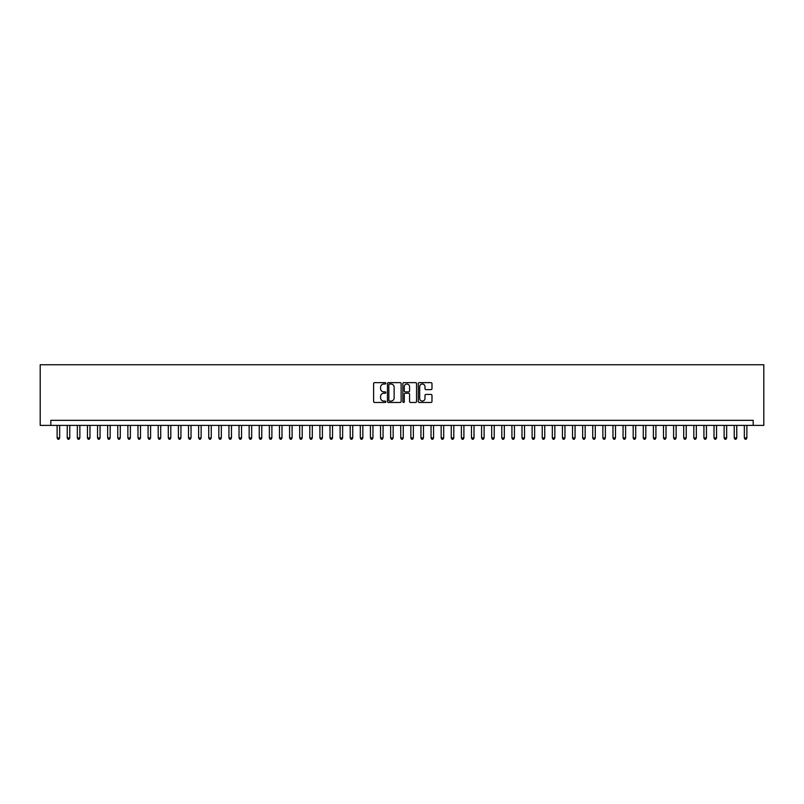 <?xml version="1.0" encoding="UTF-8"?>
<svg xmlns="http://www.w3.org/2000/svg" width="804" height="804" viewBox="0 0 804 804"><rect width="100%" height="100%" fill="white"/><g stroke="black" fill="none" stroke-linecap="round" stroke-linejoin="round"><path stroke-width="1.21" d="M385.83 383.327A0.693 0.693 0 0 0 385.136 382.634L374.594 382.634A0.995 0.995 0 0 0 373.609 383.619L373.609 401.477A0.995 0.995 0 0 0 374.594 402.472L385.136 402.472A0.693 0.693 0 0 0 385.83 401.779A0.693 0.693 0 0 0 385.136 401.085L383.769 401.085A3.176 3.176 0 0 1 380.593 397.91L380.593 396.422A3.176 3.176 0 0 1 383.769 393.246L385.136 393.246A0.693 0.693 0 0 0 385.83 392.553A0.693 0.693 0 0 0 385.136 391.86L383.769 391.86A3.176 3.176 0 0 1 380.593 388.684L380.593 387.196A3.176 3.176 0 0 1 383.769 384.021L385.136 384.021A0.693 0.693 0 0 0 385.83 383.327M430.994 389.628A0.995 0.995 0 0 0 431.979 388.633L431.979 383.619A0.995 0.995 0 0 0 430.994 382.634L419.286 382.634A0.995 0.995 0 0 0 418.291 383.619L418.291 401.477A0.995 0.995 0 0 0 419.286 402.472L430.994 402.472A0.995 0.995 0 0 0 431.979 401.477L431.979 395.427A0.995 0.995 0 0 0 430.994 394.432L425.979 394.432A0.995 0.995 0 0 0 424.984 395.427L424.984 398.432A2.653 2.653 0 0 1 422.331 401.085A2.653 2.653 0 0 1 419.678 398.432L419.678 386.674A2.653 2.653 0 0 1 422.331 384.021A2.653 2.653 0 0 1 424.984 386.674L424.984 388.633A0.995 0.995 0 0 0 425.979 389.628L430.994 389.628M753.187 425.396L763.8 425.396L763.8 364.755L40.2 364.755L40.2 425.396L753.187 425.396L753.187 420.341L50.813 420.341L50.813 425.396M401.136 383.619A0.995 0.995 0 0 0 400.141 382.634L388.432 382.634A0.995 0.995 0 0 0 387.448 383.619L387.448 401.477A0.995 0.995 0 0 0 388.432 402.472L400.141 402.472A0.995 0.995 0 0 0 401.136 401.477L401.136 383.619M403.859 382.634L415.567 382.634A0.995 0.995 0 0 1 416.552 383.619L416.552 401.477A0.995 0.995 0 0 1 415.567 402.472L410.553 402.472A0.995 0.995 0 0 1 409.568 401.477L409.568 394.241A0.995 0.995 0 0 0 408.573 393.246L405.246 393.246A0.995 0.995 0 0 0 404.261 394.241L404.261 401.779A0.693 0.693 0 0 1 403.558 402.472A0.693 0.693 0 0 1 402.864 401.779L402.864 383.619A0.995 0.995 0 0 1 403.859 382.634M389.528 384.021A0.693 0.693 0 0 0 388.834 384.714L388.834 400.392A0.693 0.693 0 0 0 389.528 401.085L390.965 401.085A3.176 3.176 0 0 0 394.141 397.91L394.141 387.196A3.176 3.176 0 0 0 390.965 384.021L389.528 384.021M409.568 386.724A2.653 2.653 0 0 0 406.914 384.071A2.653 2.653 0 0 0 404.261 386.724L404.261 390.865A0.995 0.995 0 0 0 405.246 391.86L408.573 391.86A0.995 0.995 0 0 0 409.568 390.865L409.568 386.724M57.124 425.396L57.124 437.929L59.657 437.929L59.657 425.396M59.657 437.929L58.893 439.245L57.888 439.245L57.124 437.929M67.234 425.396L67.234 437.929L69.757 437.929L69.757 425.396M69.757 437.929L69.003 439.245L67.988 439.245L67.234 437.929M77.345 425.396L77.345 437.929L79.867 437.929L79.867 425.396M79.867 437.929L79.114 439.245L78.099 439.245L77.345 437.929M87.445 425.396L87.445 437.929L89.978 437.929L89.978 425.396M89.978 437.929L89.214 439.245L88.209 439.245L87.445 437.929M97.555 425.396L97.555 437.929L100.078 437.929L100.078 425.396M100.078 437.929L99.324 439.245L98.309 439.245L97.555 437.929M107.656 425.396L107.656 437.929L110.188 437.929L110.188 425.396M110.188 437.929L109.424 439.245L108.419 439.245L107.656 437.929M117.766 425.396L117.766 437.929L120.288 437.929L120.288 425.396M120.288 437.929L119.535 439.245L118.52 439.245L117.766 437.929M127.866 425.396L127.866 437.929L130.399 437.929L130.399 425.396M130.399 437.929L129.635 439.245L128.63 439.245L127.866 437.929M137.976 425.396L137.976 437.929L140.499 437.929L140.499 425.396M140.499 437.929L139.745 439.245L138.73 439.245L137.976 437.929M148.087 425.396L148.087 437.929L150.609 437.929L150.609 425.396M150.609 437.929L149.856 439.245L148.84 439.245L148.087 437.929M158.187 425.396L158.187 437.929L160.72 437.929L160.72 425.396M160.72 437.929L159.956 439.245L158.951 439.245L158.187 437.929M168.297 425.396L168.297 437.929L170.82 437.929L170.82 425.396M170.82 437.929L170.066 439.245L169.051 439.245L168.297 437.929M178.398 425.396L178.398 437.929L180.93 437.929L180.93 425.396M180.93 437.929L180.166 439.245L179.161 439.245L178.398 437.929M188.508 425.396L188.508 437.929L191.03 437.929L191.03 425.396M191.03 437.929L190.277 439.245L189.262 439.245L188.508 437.929M198.618 425.396L198.618 437.929L201.141 437.929L201.141 425.396M201.141 437.929L200.387 439.245L199.372 439.245L198.618 437.929M208.718 425.396L208.718 437.929L211.251 437.929L211.251 425.396M211.251 437.929L210.487 439.245L209.482 439.245L208.718 437.929M218.829 425.396L218.829 437.929L221.351 437.929L221.351 425.396M221.351 437.929L220.597 439.245L219.582 439.245L218.829 437.929M228.929 425.396L228.929 437.929L231.462 437.929L231.462 425.396M231.462 437.929L230.698 439.245L229.693 439.245L228.929 437.929M239.039 425.396L239.039 437.929L241.562 437.929L241.562 425.396M241.562 437.929L240.808 439.245L239.793 439.245L239.039 437.929M249.15 425.396L249.15 437.929L251.672 437.929L251.672 425.396M251.672 437.929L250.908 439.245L249.903 439.245L249.15 437.929M259.25 425.396L259.25 437.929L261.772 437.929L261.772 425.396M261.772 437.929L261.019 439.245L260.014 439.245L259.25 437.929M269.36 425.396L269.36 437.929L271.883 437.929L271.883 425.396M271.883 437.929L271.129 439.245L270.114 439.245L269.36 437.929M279.46 425.396L279.46 437.929L281.993 437.929L281.993 425.396M281.993 437.929L281.229 439.245L280.224 439.245L279.46 437.929M289.571 425.396L289.571 437.929L292.093 437.929L292.093 425.396M292.093 437.929L291.339 439.245L290.324 439.245L289.571 437.929M299.671 425.396L299.671 437.929L302.203 437.929L302.203 425.396M302.203 437.929L301.44 439.245L300.435 439.245L299.671 437.929M309.781 425.396L309.781 437.929L312.304 437.929L312.304 425.396M312.304 437.929L311.55 439.245L310.535 439.245L309.781 437.929M319.891 425.396L319.891 437.929L322.414 437.929L322.414 425.396M322.414 437.929L321.66 439.245L320.645 439.245L319.891 437.929M329.992 425.396L329.992 437.929L332.524 437.929L332.524 425.396M332.524 437.929L331.761 439.245L330.756 439.245L329.992 437.929M340.102 425.396L340.102 437.929L342.625 437.929L342.625 425.396M342.625 437.929L341.871 439.245L340.856 439.245L340.102 437.929M350.202 425.396L350.202 437.929L352.735 437.929L352.735 425.396M352.735 437.929L351.971 439.245L350.966 439.245L350.202 437.929M360.313 425.396L360.313 437.929L362.835 437.929L362.835 425.396M362.835 437.929L362.081 439.245L361.066 439.245L360.313 437.929M370.423 425.396L370.423 437.929L372.945 437.929L372.945 425.396M372.945 437.929L372.192 439.245L371.177 439.245L370.423 437.929M380.523 425.396L380.523 437.929L383.056 437.929L383.056 425.396M383.056 437.929L382.292 439.245L381.287 439.245L380.523 437.929M390.633 425.396L390.633 437.929L393.156 437.929L393.156 425.396M393.156 437.929L392.402 439.245L391.387 439.245L390.633 437.929M400.734 425.396L400.734 437.929L403.266 437.929L403.266 425.396M403.266 437.929L402.502 439.245L401.497 439.245L400.734 437.929M410.844 425.396L410.844 437.929L413.367 437.929L413.367 425.396M413.367 437.929L412.613 439.245L411.598 439.245L410.844 437.929M420.944 425.396L420.944 437.929L423.477 437.929L423.477 425.396M423.477 437.929L422.713 439.245L421.708 439.245L420.944 437.929M431.055 425.396L431.055 437.929L433.577 437.929L433.577 425.396M433.577 437.929L432.823 439.245L431.808 439.245L431.055 437.929M441.165 425.396L441.165 437.929L443.687 437.929L443.687 425.396M443.687 437.929L442.934 439.245L441.919 439.245L441.165 437.929M451.265 425.396L451.265 437.929L453.798 437.929L453.798 425.396M453.798 437.929L453.034 439.245L452.029 439.245L451.265 437.929M461.375 425.396L461.375 437.929L463.898 437.929L463.898 425.396M463.898 437.929L463.144 439.245L462.129 439.245L461.375 437.929M471.476 425.396L471.476 437.929L474.008 437.929L474.008 425.396M474.008 437.929L473.244 439.245L472.239 439.245L471.476 437.929M481.586 425.396L481.586 437.929L484.108 437.929L484.108 425.396M484.108 437.929L483.355 439.245L482.34 439.245L481.586 437.929M491.696 425.396L491.696 437.929L494.219 437.929L494.219 425.396M494.219 437.929L493.465 439.245L492.45 439.245L491.696 437.929M501.796 425.396L501.796 437.929L504.329 437.929L504.329 425.396M504.329 437.929L503.565 439.245L502.56 439.245L501.796 437.929M511.907 425.396L511.907 437.929L514.429 437.929L514.429 425.396M514.429 437.929L513.676 439.245L512.661 439.245L511.907 437.929M522.007 425.396L522.007 437.929L524.54 437.929L524.54 425.396M524.54 437.929L523.776 439.245L522.771 439.245L522.007 437.929M532.117 425.396L532.117 437.929L534.64 437.929L534.64 425.396M534.64 437.929L533.886 439.245L532.871 439.245L532.117 437.929M542.228 425.396L542.228 437.929L544.75 437.929L544.75 425.396M544.75 437.929L543.986 439.245L542.981 439.245L542.228 437.929M552.328 425.396L552.328 437.929L554.85 437.929L554.85 425.396M554.85 437.929L554.097 439.245L553.092 439.245L552.328 437.929M562.438 425.396L562.438 437.929L564.961 437.929L564.961 425.396M564.961 437.929L564.207 439.245L563.192 439.245L562.438 437.929M572.538 425.396L572.538 437.929L575.071 437.929L575.071 425.396M575.071 437.929L574.307 439.245L573.302 439.245L572.538 437.929M582.649 425.396L582.649 437.929L585.171 437.929L585.171 425.396M585.171 437.929L584.418 439.245L583.402 439.245L582.649 437.929M592.749 425.396L592.749 437.929L595.282 437.929L595.282 425.396M595.282 437.929L594.518 439.245L593.513 439.245L592.749 437.929M602.859 425.396L602.859 437.929L605.382 437.929L605.382 425.396M605.382 437.929L604.628 439.245L603.613 439.245L602.859 437.929M612.97 425.396L612.97 437.929L615.492 437.929L615.492 425.396M615.492 437.929L614.738 439.245L613.723 439.245L612.97 437.929M623.07 425.396L623.07 437.929L625.602 437.929L625.602 425.396M625.602 437.929L624.839 439.245L623.834 439.245L623.07 437.929M633.18 425.396L633.18 437.929L635.703 437.929L635.703 425.396M635.703 437.929L634.949 439.245L633.934 439.245L633.18 437.929M643.28 425.396L643.28 437.929L645.813 437.929L645.813 425.396M645.813 437.929L645.049 439.245L644.044 439.245L643.28 437.929M653.391 425.396L653.391 437.929L655.913 437.929L655.913 425.396M655.913 437.929L655.159 439.245L654.144 439.245L653.391 437.929M663.501 425.396L663.501 437.929L666.024 437.929L666.024 425.396M666.024 437.929L665.27 439.245L664.255 439.245L663.501 437.929M673.601 425.396L673.601 437.929L676.134 437.929L676.134 425.396M676.134 437.929L675.37 439.245L674.365 439.245L673.601 437.929M683.712 425.396L683.712 437.929L686.234 437.929L686.234 425.396M686.234 437.929L685.48 439.245L684.465 439.245L683.712 437.929M693.812 425.396L693.812 437.929L696.344 437.929L696.344 425.396M696.344 437.929L695.581 439.245L694.576 439.245L693.812 437.929M703.922 425.396L703.922 437.929L706.445 437.929L706.445 425.396M706.445 437.929L705.691 439.245L704.676 439.245L703.922 437.929M714.022 425.396L714.022 437.929L716.555 437.929L716.555 425.396M716.555 437.929L715.791 439.245L714.786 439.245L714.022 437.929M724.133 425.396L724.133 437.929L726.655 437.929L726.655 425.396M726.655 437.929L725.901 439.245L724.886 439.245L724.133 437.929M734.243 425.396L734.243 437.929L736.765 437.929L736.765 425.396M736.765 437.929L736.012 439.245L734.997 439.245L734.243 437.929M744.343 425.396L744.343 437.929L746.876 437.929L746.876 425.396M746.876 437.929L746.112 439.245L745.107 439.245L744.343 437.929"/></g></svg>
